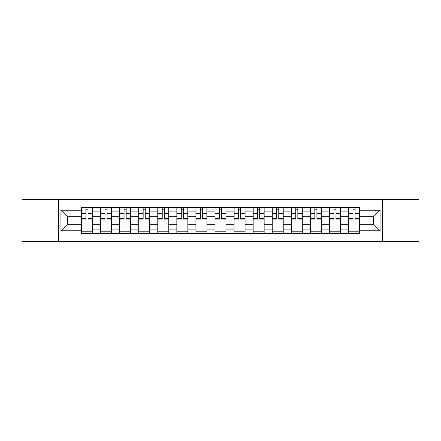 <?xml version="1.0" encoding="UTF-8"?>
<svg xmlns="http://www.w3.org/2000/svg" width="441" height="441" viewBox="0 0 441 441"><rect width="100%" height="100%" fill="white"/><g stroke="black" fill="none" stroke-linecap="round" stroke-linejoin="round"><path stroke-width="0.66" d="M382.512 241.47L418.95 241.47L418.95 199.53L22.05 199.53L22.05 241.47L382.512 241.47L382.512 199.53M100.548 233.642L100.548 211.085L92.478 211.085L92.478 233.642M92.478 211.085L92.478 207.358M100.548 211.085L100.548 207.358M111.556 207.358L111.556 233.642M119.627 233.642L119.627 207.358M130.63 207.358L130.63 233.642M138.7 233.642L138.7 207.358M149.703 207.358L149.703 233.642M157.773 233.642L157.773 207.358M168.776 207.358L168.776 233.642M176.847 233.642L176.847 207.358M187.855 207.358L187.855 233.642M195.925 233.642L195.925 207.358M206.928 207.358L206.928 233.642M214.999 233.642L214.999 207.358M226.001 207.358L226.001 233.642M234.072 233.642L234.072 207.358M245.075 207.358L245.075 233.642M253.145 233.642L253.145 207.358M264.153 207.358L264.153 233.642M272.224 233.642L272.224 207.358M283.227 207.358L283.227 233.642M291.297 233.642L291.297 207.358M302.3 207.358L302.3 233.642M310.37 233.642L310.37 207.358M321.373 207.358L321.373 233.642M329.444 233.642L329.444 207.358M340.452 207.358L340.452 233.642M348.522 233.642L348.522 207.358M348.522 224.293L340.452 224.293M329.444 224.293L321.373 224.293M310.37 224.293L302.3 224.293M291.297 224.293L283.227 224.293M272.224 224.293L264.153 224.293M253.145 224.293L245.075 224.293M234.072 224.293L226.001 224.293M214.999 224.293L206.928 224.293M195.925 224.293L187.855 224.293M176.847 224.293L168.776 224.293M157.773 224.293L149.703 224.293M138.7 224.293L130.63 224.293M119.627 224.293L111.556 224.293M100.548 224.293L92.478 224.293M348.522 216.707L340.452 216.707M329.444 216.707L321.373 216.707M310.37 216.707L302.3 216.707M291.297 216.707L283.227 216.707M272.224 216.707L264.153 216.707M253.145 216.707L245.075 216.707M234.072 216.707L226.001 216.707M214.999 216.707L206.928 216.707M195.925 216.707L187.855 216.707M176.847 216.707L168.776 216.707M157.773 216.707L149.703 216.707M138.7 216.707L130.63 216.707M119.627 216.707L111.556 216.707M100.548 216.707L92.478 216.707M67.412 224.293L81.475 224.293L81.475 216.707L67.412 216.707L67.412 224.293L60.935 230.77L60.935 210.23L81.475 210.23L81.475 216.707M359.525 216.707L359.525 224.293L373.588 224.293L373.588 216.707L359.525 216.707L359.525 207.358L81.475 207.358L81.475 210.23M359.525 210.23L380.065 210.23L380.065 230.77L359.525 230.77L359.525 224.293M81.475 224.293L81.475 233.642L359.525 233.642L359.525 230.77M81.475 230.77L60.935 230.77M58.488 241.47L58.488 199.53M92.478 231.812L81.475 231.812M85.94 209.188L88.018 209.188M111.556 231.812L100.548 231.812M105.013 209.188L107.091 209.188M130.63 231.812L119.627 231.812M124.086 209.188L126.165 209.188M149.703 231.812L138.7 231.812M143.16 209.188L145.243 209.188M168.776 231.812L157.773 231.812M162.238 209.188L164.317 209.188M187.855 231.812L176.847 231.812M181.312 209.188L183.39 209.188M206.928 231.812L195.925 231.812M200.385 209.188L202.463 209.188M226.001 231.812L214.999 231.812M219.458 209.188L221.542 209.188M245.075 231.812L234.072 231.812M238.537 209.188L240.615 209.188M264.153 231.812L253.145 231.812M257.61 209.188L259.688 209.188M283.227 231.812L272.224 231.812M276.683 209.188L278.762 209.188M302.3 231.812L291.297 231.812M295.757 209.188L297.84 209.188M321.373 231.812L310.37 231.812M314.835 209.188L316.914 209.188M340.452 231.812L329.444 231.812M333.909 209.188L335.987 209.188M359.525 231.812L348.522 231.812M352.982 209.188L355.06 209.188M60.935 210.23L67.412 216.707M373.588 224.293L380.065 230.77M373.588 216.707L380.065 210.23M88.018 218.67L92.417 218.67L92.417 219.094L88.018 219.094L88.018 207.479L92.417 207.479L89.975 207.479M92.417 218.67L92.417 207.479M85.94 209.067L88.018 209.067M83.983 207.479L81.535 207.479L81.535 219.094L85.94 219.094L85.94 207.479L84.165 207.479M81.535 207.479L89.788 207.479M107.091 218.67L111.496 218.67L111.496 219.094L107.091 219.094L107.091 207.479L111.496 207.479L109.048 207.479M111.496 218.67L111.496 207.479M105.013 209.067L107.091 209.067M103.056 207.479L100.609 207.479L100.609 219.094L105.013 219.094L105.013 207.479L103.238 207.479M100.609 207.479L108.866 207.479M126.165 218.67L130.569 218.67L130.569 219.094L126.165 219.094L126.165 207.479L130.569 207.479L128.122 207.479M130.569 218.67L130.569 207.479M124.086 209.067L126.165 209.067M122.129 207.479L119.687 207.479L119.687 219.094L124.086 219.094L124.086 207.479L122.317 207.479M119.687 207.479L127.94 207.479M145.243 218.67L149.642 218.67L149.642 219.094L145.243 219.094L145.243 207.479L149.642 207.479L147.195 207.479M149.642 218.67L149.642 207.479M143.16 209.067L145.243 209.067M141.208 207.479L138.761 207.479L138.761 219.094L143.16 219.094L143.16 207.479L141.39 207.479M138.761 207.479L147.013 207.479M164.317 218.67L168.716 218.67L168.716 219.094L164.317 219.094L164.317 207.479L168.716 207.479L166.274 207.479M168.716 218.67L168.716 207.479M162.238 209.067L164.317 209.067M160.281 207.479L157.834 207.479L157.834 219.094L162.238 219.094L162.238 207.479L160.463 207.479M157.834 207.479L166.086 207.479M183.39 218.67L187.794 218.67L187.794 219.094L183.39 219.094L183.39 207.479L187.794 207.479L185.347 207.479M187.794 218.67L187.794 207.479M181.312 209.067L183.39 209.067M179.355 207.479L176.907 207.479L176.907 219.094L181.312 219.094L181.312 207.479L179.537 207.479M176.907 207.479L185.165 207.479M202.463 218.67L206.868 218.67L206.868 219.094L202.463 219.094L202.463 207.479L206.868 207.479L204.42 207.479M206.868 218.67L206.868 207.479M200.385 209.067L202.463 209.067M198.428 207.479L195.986 207.479L195.986 219.094L200.385 219.094L200.385 207.479L198.615 207.479M195.986 207.479L204.238 207.479M221.542 218.67L225.941 218.67L225.941 219.094L221.542 219.094L221.542 207.479L225.941 207.479L223.493 207.479M225.941 218.67L225.941 207.479M219.458 209.067L221.542 209.067M217.507 207.479L215.059 207.479L215.059 219.094L219.458 219.094L219.458 207.479L217.689 207.479M215.059 207.479L223.311 207.479M240.615 218.67L245.014 218.67L245.014 219.094L240.615 219.094L240.615 207.479L245.014 207.479L242.572 207.479M245.014 218.67L245.014 207.479M238.537 209.067L240.615 209.067M236.58 207.479L234.132 207.479L234.132 219.094L238.537 219.094L238.537 207.479L236.762 207.479M234.132 207.479L242.385 207.479M259.688 218.67L264.093 218.67L264.093 219.094L259.688 219.094L259.688 207.479L264.093 207.479L261.645 207.479M264.093 218.67L264.093 207.479M257.61 209.067L259.688 209.067M255.653 207.479L253.206 207.479L253.206 219.094L257.61 219.094L257.61 207.479L255.835 207.479M253.206 207.479L261.463 207.479M278.762 218.67L283.166 218.67L283.166 219.094L278.762 219.094L278.762 207.479L283.166 207.479L280.719 207.479M283.166 218.67L283.166 207.479M276.683 209.067L278.762 209.067M274.726 207.479L272.284 207.479L272.284 219.094L276.683 219.094L276.683 207.479L274.914 207.479M272.284 207.479L280.537 207.479M297.84 218.67L302.239 218.67L302.239 219.094L297.84 219.094L297.84 207.479L302.239 207.479L299.792 207.479M302.239 218.67L302.239 207.479M295.757 209.067L297.84 209.067M293.805 207.479L291.358 207.479L291.358 219.094L295.757 219.094L295.757 207.479L293.987 207.479M291.358 207.479L299.61 207.479M316.914 218.67L321.313 218.67L321.313 219.094L316.914 219.094L316.914 207.479L321.313 207.479L318.871 207.479M321.313 218.67L321.313 207.479M314.835 209.067L316.914 209.067M312.878 207.479L310.431 207.479L310.431 219.094L314.835 219.094L314.835 207.479L313.06 207.479M310.431 207.479L318.683 207.479M335.987 218.67L340.391 218.67L340.391 219.094L335.987 219.094L335.987 207.479L340.391 207.479L337.944 207.479M340.391 218.67L340.391 207.479M333.909 209.067L335.987 209.067M331.952 207.479L329.504 207.479L329.504 219.094L333.909 219.094L333.909 207.479L332.134 207.479M329.504 207.479L337.762 207.479M355.06 218.67L359.465 218.67L359.465 219.094L355.06 219.094L355.06 207.479L359.465 207.479L357.017 207.479M359.465 218.67L359.465 207.479M352.982 209.067L355.06 209.067M351.025 207.479L348.583 207.479L348.583 219.094L352.982 219.094L352.982 207.479L351.212 207.479M348.583 207.479L356.835 207.479M329.444 211.085L321.373 211.085M310.37 211.085L302.3 211.085M291.297 211.085L283.227 211.085M272.224 211.085L264.153 211.085M253.145 211.085L245.075 211.085M234.072 211.085L226.001 211.085M214.999 211.085L206.928 211.085M195.925 211.085L187.855 211.085M176.847 211.085L168.776 211.085M157.773 211.085L149.703 211.085M138.7 211.085L130.63 211.085M119.627 211.085L111.556 211.085M348.522 211.085L340.452 211.085M329.444 229.915L321.373 229.915M310.37 229.915L302.3 229.915M291.297 229.915L283.227 229.915M272.224 229.915L264.153 229.915M253.145 229.915L245.075 229.915M234.072 229.915L226.001 229.915M214.999 229.915L206.928 229.915M195.925 229.915L187.855 229.915M176.847 229.915L168.776 229.915M157.773 229.915L149.703 229.915M138.7 229.915L130.63 229.915M119.627 229.915L111.556 229.915M100.548 229.915L92.478 229.915M348.522 229.915L340.452 229.915M88.018 213.416L92.417 213.416M81.535 218.67L85.94 218.67M81.535 213.416L85.94 213.416M107.091 213.416L111.496 213.416M100.609 218.67L105.013 218.67M100.609 213.416L105.013 213.416M126.165 213.416L130.569 213.416M119.687 218.67L124.086 218.67M119.687 213.416L124.086 213.416M145.243 213.416L149.642 213.416M138.761 218.67L143.16 218.67M138.761 213.416L143.16 213.416M164.317 213.416L168.716 213.416M157.834 218.67L162.238 218.67M157.834 213.416L162.238 213.416M183.39 213.416L187.794 213.416M176.907 218.67L181.312 218.67M176.907 213.416L181.312 213.416M202.463 213.416L206.868 213.416M195.986 218.67L200.385 218.67M195.986 213.416L200.385 213.416M221.542 213.416L225.941 213.416M215.059 218.67L219.458 218.67M215.059 213.416L219.458 213.416M240.615 213.416L245.014 213.416M234.132 218.67L238.537 218.67M234.132 213.416L238.537 213.416M259.688 213.416L264.093 213.416M253.206 218.67L257.61 218.67M253.206 213.416L257.61 213.416M278.762 213.416L283.166 213.416M272.284 218.67L276.683 218.67M272.284 213.416L276.683 213.416M297.84 213.416L302.239 213.416M291.358 218.67L295.757 218.67M291.358 213.416L295.757 213.416M316.914 213.416L321.313 213.416M310.431 218.67L314.835 218.67M310.431 213.416L314.835 213.416M335.987 213.416L340.391 213.416M329.504 218.67L333.909 218.67M329.504 213.416L333.909 213.416M355.06 213.416L359.465 213.416M348.583 218.67L352.982 218.67M348.583 213.416L352.982 213.416"/></g></svg>

